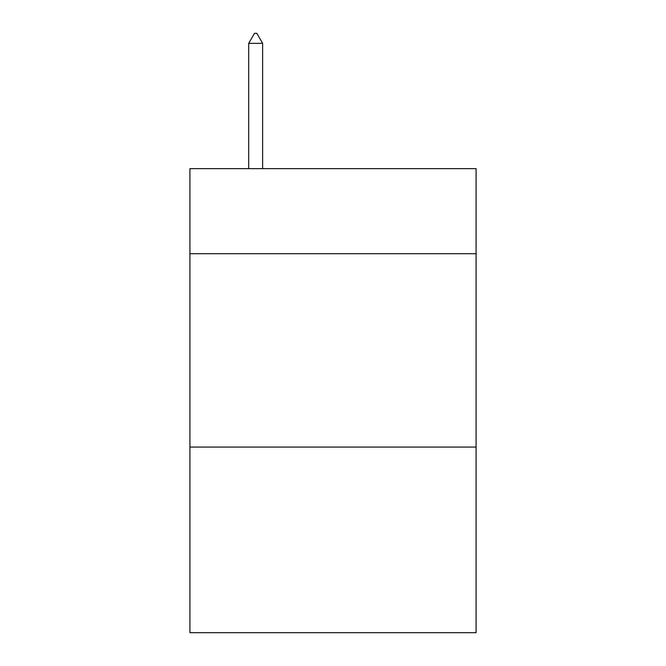 <?xml version="1.0" encoding="UTF-8"?>
<svg xmlns="http://www.w3.org/2000/svg" width="666" height="666" viewBox="0 0 666 666"><rect width="100%" height="100%" fill="white"/><g stroke="black" fill="none" stroke-linecap="round" stroke-linejoin="round"><path stroke-width="1" d="M476.082 253.721L476.082 168.648L189.918 168.648L189.918 253.721L476.082 253.721L476.082 632.7L189.918 632.7L189.918 253.721M476.082 447.077L189.918 447.077M262.62 43.357L256.818 33.3L254.495 33.3L248.701 43.357L262.62 43.357L262.62 168.648M248.701 43.357L248.701 168.648"/></g></svg>
